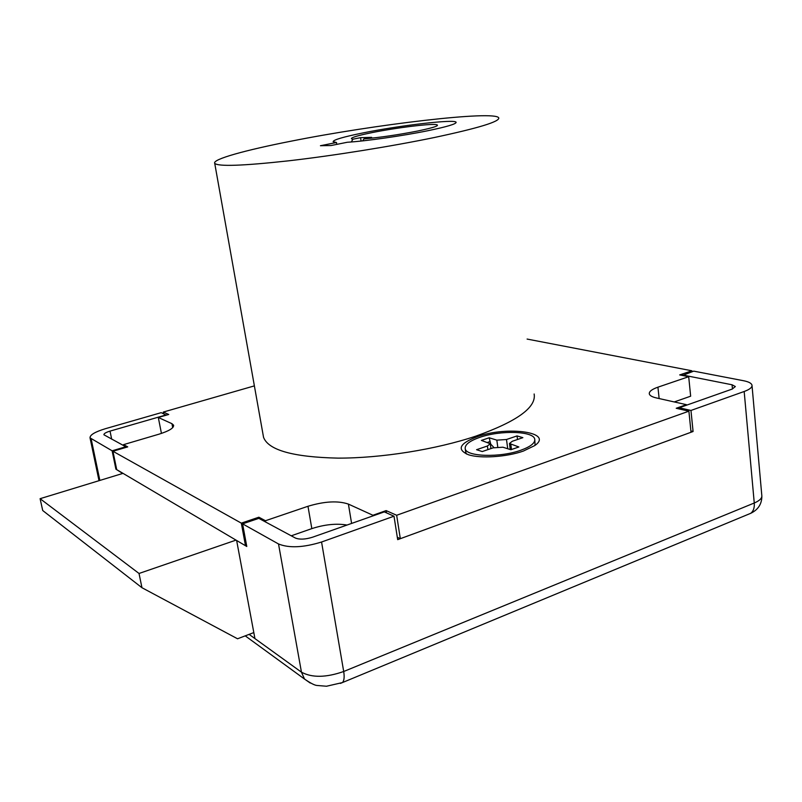 <?xml version="1.0" encoding="UTF-8"?>
<svg xmlns="http://www.w3.org/2000/svg" width="802" height="802" viewBox="0 0 802 802"><rect width="100%" height="100%" fill="white"/><g stroke="black" fill="none" stroke-linecap="round" stroke-linejoin="round"><path stroke-width="1.2" d="M428.067 130.676C447.045 126.726 456.398 123.929 456.107 122.275C455.376 118.917 400.258 125.353 363.386 132.841C343.346 136.891 333.261 139.849 333.141 141.693L336.479 142.505L320.429 145.723L331.066 145.533L347.276 142.265C365.852 141.142 402.935 135.839 428.067 130.676M336.77 144.38L336.479 142.505M263.126 434.955L263.547 437.331C268.429 450.183 293.171 457.11 337.782 458.122C380.94 458.263 436.098 449.481 475.857 436.128C517.059 421.431 536.488 407.386 534.142 393.993M291.266 141.142C245.372 150.144 212.049 159.337 214.725 163.337C218.014 166.686 242.645 165.854 288.62 160.821C333.241 155.698 391.496 146.385 434.143 137.553C478.383 128.14 499.917 121.573 498.744 117.844C494.824 110.155 374.313 124.521 291.266 141.142M362.715 140.871L363.928 138.906C380.409 137.443 398.333 134.816 417.722 131.017C434.353 127.528 440.478 125.383 436.077 124.591C429.23 123.618 395.316 127.899 372.409 132.541C361.652 134.706 354.915 136.47 352.188 137.834C350.935 138.525 351.196 138.977 352.96 139.187L351.236 141.974M363.928 138.906L371.627 137.353L360.579 137.663L352.96 139.187M361.1 141.042L360.579 137.663M477.421 436.619C507.425 425.732 554.362 432.278 534.693 445.601L523.435 451.035C506.744 457.04 480.067 458.744 468.298 454.684C456.438 449.461 459.486 443.446 477.421 436.619M123.759 445.691L123.548 444.639L127.729 446.884L112.942 451.265L116.721 469.641L245.492 545.721L246.575 545.34M674.231 401.942L690.652 396.198L688.697 376.699L679.705 374.915L691.905 370.785L527.104 339.066M397.311 537.28L400.318 538.683L691.023 432.258L688.898 411.185L676.216 408.268L686.422 404.669L656.277 397.912C652.046 396.92 649.72 395.566 649.299 393.852C649.029 391.516 651.906 389.291 657.931 387.176L688.697 376.699M347.035 525.039C336.349 523.285 324.609 524.478 311.828 528.618L307.978 506.273C324.509 501.3 337.983 500.568 348.409 504.097L372.92 515.265L386.123 510.603L396.659 515.265L688.898 411.185M291.256 535.806L311.828 528.618M112.942 451.265L241.322 523.145L258.866 517.21L265.452 520.739L307.978 506.273M245.492 545.721L241.322 523.145M161.443 433.421L158.305 417.481L171.949 423.697L173.613 425.22C173.894 428.037 169.052 431.015 159.077 434.153L123.548 444.639M163.608 413.722L163.287 412.068L168.731 414.474L158.305 417.481M254.374 385.882L163.287 412.068M692.006 371.717L691.905 370.785M686.482 405.21L686.422 404.669M400.318 538.683L396.659 515.265M386.484 512.859L386.123 510.603M373.02 515.866L372.92 515.265M265.693 522.052L265.452 520.739M259.106 518.513L258.866 517.21M166.285 415.175L161.222 412.659L105.413 428.699C94.997 431.877 89.864 434.935 90.035 437.872L112.12 450.804L115.899 469.16L122.656 473.461M249.111 634.372L254.936 638.582L236.64 540.488L246.775 546.473L242.595 523.856L258.835 518.363L295.397 538.042C299.627 539.706 305.321 539.435 312.469 537.24L384.298 511.887L394.003 516.207L397.682 539.656L693.078 431.506L690.963 410.454L744.176 391.496C749.659 389.481 752.266 387.396 751.995 385.221C751.504 383.246 748.697 381.752 743.584 380.739L693.71 371.136L682.492 375.466M166.225 414.885L110.024 431.115C105.864 432.388 103.829 433.611 103.909 434.774L125.764 446.764L112.12 450.804M242.595 523.856L278.515 543.967C289.041 548.257 303.397 547.606 321.562 542.012L394.003 516.207M125.764 446.764L125.894 447.426M690.963 410.454L679.234 407.767L732.186 389.08L735.354 386.554L732.066 384.78L682.432 374.955M679.364 408.99L679.234 407.767M116.581 468.949L115.899 469.16M693.078 431.506L690.893 430.965M139.027 573.47L40.1 498.684L42.717 510.523L141.954 587.716L139.027 573.47L236.019 540.117M40.1 498.684L123.007 473.36M253.813 632.577L237.552 638.783L141.954 587.716M535.064 445.331L534.824 439.847M520.849 450.223C530.663 446.644 535.295 442.955 534.733 439.165C533.631 430.985 500.177 430.103 479.766 437.361C469.571 440.92 464.719 444.709 465.22 448.699C465.922 456.699 500.087 457.852 520.849 450.223M517.511 439.486L517.039 435.917L522.864 437.661L512.277 441.28L509.47 443.506L518.844 446.975L510.884 449.732L502.914 447.215L493.1 447.847L482.243 451.556L476.578 449.701L487.385 446.012L490.273 443.757L481.39 440.408L489.19 437.772L496.829 440.148L506.493 439.506L507.736 448.739M517.039 435.917L506.493 439.506M465.681 451.937L466.443 454.022M493.972 447.576L490.744 444.168L489.19 437.772M487.626 442.383L489.731 441.671M172.721 427.626L171.949 423.697M657.931 387.176L659.144 398.554M348.409 504.097L351.597 523.425M99.859 480.428L91.207 439.105M254.936 638.582L301.452 672.166C311.998 677.87 326.083 677.65 343.697 671.505L754.261 503.004L744.176 391.496M747.715 514.563L750.772 513.29C753.439 511.175 754.602 507.746 754.261 503.004C759.604 500.729 762.121 498.242 761.81 495.536L752.025 385.612M310.224 683.033L304.519 679.053C310.715 683.304 314.935 685.449 317.211 685.479L326.484 686.241L342.484 682.562C344.158 680.657 344.559 676.968 343.697 671.505L321.562 542.012M245.232 635.856L304.519 679.053L301.452 672.166L278.515 543.967M732.457 388.98L732.066 384.78M111.678 439.195L110.024 431.115M761.85 495.977C761.92 503.897 758.221 509.671 750.772 513.29L340.399 683.414M497.751 446.894L496.829 440.148M510.834 444.488L511.506 449.521M487.887 449.631L487.385 446.012M263.547 437.331L214.725 163.337M99.007 480.689L90.035 437.872M465.782 452.649L465.22 448.699M490.934 448.589L490.293 443.897M510.283 449.541L509.47 443.506"/></g></svg>
